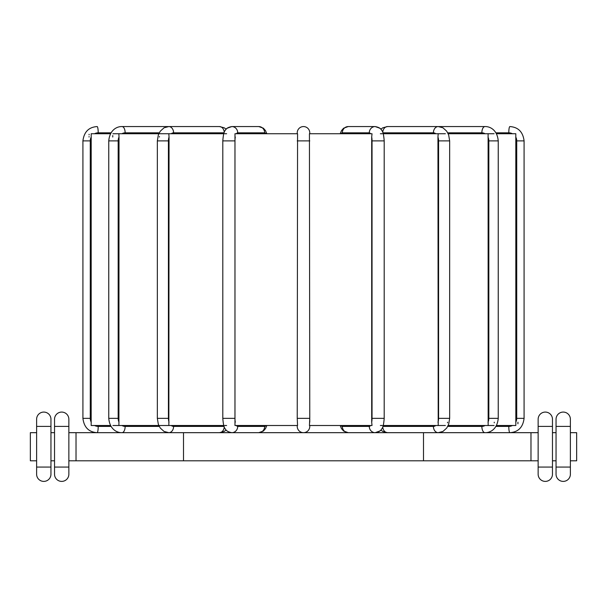 <?xml version="1.0" encoding="UTF-8"?>
<svg xmlns="http://www.w3.org/2000/svg" width="607" height="607" viewBox="0 0 607 607"><rect width="100%" height="100%" fill="white"/><g stroke="black" fill="none" stroke-linecap="round" stroke-linejoin="round"><path stroke-width="0.91" d="M112.91 425.507L158.822 425.507M91.194 134.23L91.171 425.507L110.527 425.507M159.694 425.507L223.763 425.507M224.673 425.507L226.631 425.507M297.233 418.344L297.567 133.73L234.977 133.73L234.977 425.507L297.567 425.507L297.233 418.344L309.767 418.344L309.433 133.73L372.023 133.73L371.704 137.03A8.058 2.754 90 0 1 372.038 140.892L372.038 418.344A8.058 2.754 90 0 1 371.704 422.206L371.704 137.03M309.767 422.206L309.767 418.344L309.433 425.507L372.023 425.507L371.704 422.206M383.237 425.507L445.379 425.507M380.369 425.507L382.327 425.507M448.178 425.507L494.09 425.507M496.473 425.507L515.829 425.507L515.806 134.193M297.233 426.402L297.233 425.507L297.233 426.402A6.267 6.267 0 0 0 303.5 432.677A6.267 6.267 0 0 0 309.767 426.402A6.267 6.267 0 0 1 303.5 432.677A6.267 6.267 0 0 1 297.233 426.402A6.267 6.267 0 0 0 303.5 432.677A6.267 6.267 0 0 0 309.767 426.402L309.767 425.507M297.233 133.73L297.233 132.834A6.267 6.267 0 0 1 303.5 126.567A6.267 6.267 0 0 1 309.767 132.834L309.767 133.73L309.767 132.834A6.267 6.267 0 0 0 303.5 126.567A6.267 6.267 0 0 0 297.233 132.834L297.233 133.73M447.549 422.851L447.556 422.206M496.473 133.73L515.829 133.73M488.157 425.507L488.111 134.079M448.178 133.73L494.09 133.73M438.208 425.507L437.951 137.03L438.208 133.73L445.379 133.73M383.237 133.73L438.208 133.73M159.694 133.73L168.792 133.73L169.05 137.03L168.852 425.15M168.792 133.73L223.763 133.73M112.91 133.73L118.843 133.73L119.018 137.03L118.911 424.93M118.843 133.73L158.822 133.73M91.171 133.73L110.527 133.73M159.451 136.552L159.444 137.03M112.773 135.543L112.75 137.03M89.1 134.261L89.085 134.837M89.062 136.56L89.062 137.03M494.242 422.851L494.25 422.206M517.93 423.8L517.938 422.206M224.673 133.73L226.631 133.73M380.369 133.73L382.327 133.73M538.143 426.402L538.143 474.226A7.163 7.163 0 0 0 545.306 481.397A7.163 7.163 0 0 0 552.469 474.226L552.469 419.24A7.163 7.163 0 0 0 545.306 412.077A7.163 7.163 0 0 0 538.143 419.24L538.143 426.402L552.469 426.402M552.469 432.677L556.05 432.677M570.383 432.677L576.65 432.677L576.65 460.796L570.383 460.796M68.857 432.677L538.143 432.677M36.617 460.796L30.35 460.796L30.35 432.677L36.617 432.677M50.95 432.677L54.531 432.677M556.05 419.24L556.05 474.226A7.163 7.163 0 0 0 563.22 481.397A7.163 7.163 0 0 0 570.383 474.226L570.383 419.24A7.163 7.163 0 0 0 563.22 412.077A7.163 7.163 0 0 0 556.05 419.24M552.469 460.796L556.05 460.796M68.857 460.796L538.143 460.796M50.95 460.796L54.531 460.796M530.973 432.677L530.973 460.796M423.504 432.677L423.504 460.796M183.496 432.677L183.496 460.796M76.027 432.677L76.027 460.796M36.617 419.24L36.617 474.226A7.163 7.163 0 0 0 43.78 481.397A7.163 7.163 0 0 0 50.95 474.226L50.95 419.24A7.163 7.163 0 0 0 43.78 412.077A7.163 7.163 0 0 0 36.617 419.24M54.531 419.24L54.531 474.226A7.163 7.163 0 0 0 61.694 481.397A7.163 7.163 0 0 0 68.857 474.226L68.857 419.24A7.163 7.163 0 0 0 61.694 412.077A7.163 7.163 0 0 0 54.531 419.24M111.051 426.402L98.205 426.402A8.058 7.937 -90 0 1 94.571 425.507M97.12 432.677C88.774 432.108 84.039 427.328 82.916 418.344C84.039 427.328 88.774 432.108 97.12 432.677A6.267 1.085 -90 0 0 98.205 426.402M485.054 425.507A8.058 6.981 90 0 1 481.852 426.402L447.746 426.402M447.746 132.834L481.852 132.834A8.058 6.981 90 0 1 485.054 133.73M487.982 137.03A8.058 6.981 90 0 1 488.832 140.892L488.832 418.344A8.058 6.981 90 0 1 487.982 422.206M481.852 426.402A6.267 3.134 90 0 0 484.985 432.677C489.826 432.867 497.254 429.513 498.241 418.344L498.241 140.892L488.832 140.892M488.832 418.344L498.241 418.344M481.852 132.834A6.267 3.134 -90 0 1 484.985 126.567C489.826 126.377 497.254 129.723 498.241 140.892M94.571 133.73A8.058 7.937 -90 0 1 98.205 132.834L111.051 132.834M91.24 422.206A8.058 7.937 -90 0 1 90.268 418.344L90.268 140.892A8.058 7.937 -90 0 1 91.24 137.03M82.916 418.344L82.916 140.892L82.916 418.344L90.268 418.344M98.205 132.834A6.267 1.085 90 0 0 97.12 126.567C88.774 127.136 84.039 131.909 82.916 140.892L90.268 140.892M119.018 422.206A8.058 6.981 -90 0 1 118.168 418.344L108.759 418.344C109.746 429.513 117.174 432.867 122.015 432.677A6.267 3.134 -90 0 0 125.148 426.402A8.058 6.981 -90 0 1 121.946 425.507M118.168 418.344L118.168 140.892A8.058 6.981 -90 0 1 119.018 137.03M108.759 418.344L108.759 140.892L118.168 140.892M121.946 133.73A8.058 6.981 -90 0 1 125.148 132.834L159.254 132.834M108.759 140.892C109.746 129.723 117.174 126.377 122.015 126.567A6.267 3.134 90 0 1 125.148 132.834M159.254 426.402L125.148 426.402M224.241 132.372A6.267 4.803 -90 0 0 219.453 126.567L224.18 127.789L226.168 129.192L227.215 128.198L231.828 126.567A6.267 5.888 90 0 1 237.716 132.834L264.667 132.834A6.267 5.888 -90 0 0 258.779 126.567L263.392 128.198L265.471 130.588L266.845 133.73L265.471 130.588L263.392 128.198L258.779 126.567L231.828 126.567C228.164 127.212 225.933 128.555 225.136 130.588C224.051 131.446 223.277 134.883 222.799 140.892L234.962 140.892A8.058 2.754 -90 0 1 235.296 137.03M169.05 422.206A8.058 5.182 -90 0 1 168.42 418.344L157.342 418.344L158.336 424.301L160.294 428.072L164.065 431.448L168.792 432.677A6.267 4.803 -90 0 0 173.594 426.402A8.058 5.182 -90 0 1 171.227 425.507M168.42 418.344L168.42 140.892A8.058 5.182 -90 0 1 169.05 137.03M157.342 418.344L157.342 140.892L168.42 140.892M171.227 133.73A8.058 5.182 -90 0 1 173.594 132.834L224.059 132.834M122.015 126.567L168.792 126.567A6.267 4.803 90 0 1 173.594 132.834M224.059 426.402L173.594 426.402M219.453 432.677L224.18 431.448L226.168 430.052L224.18 431.448L219.453 432.677A6.267 4.803 -90 0 0 224.241 426.873M264.667 132.834A8.058 2.754 -90 0 1 265.934 133.73M235.296 422.206A8.058 2.754 -90 0 1 234.962 418.344L222.799 418.344C223.277 424.361 224.051 427.798 225.136 428.656C225.933 430.689 228.164 432.025 231.828 432.677A6.267 5.888 -90 0 0 237.716 426.402A8.058 2.754 -90 0 1 236.449 425.507M234.962 418.344L234.962 140.892M236.449 133.73A8.058 2.754 -90 0 1 237.716 132.834M265.934 425.507A8.058 2.754 -90 0 1 264.667 426.402L237.716 426.402M258.779 432.677L263.392 431.038L265.471 428.656L266.845 425.507L265.471 428.656L263.392 431.038L258.779 432.677A6.267 5.888 -90 0 0 264.667 426.402M297.233 140.892L309.767 140.892M341.066 133.73A8.058 2.754 90 0 1 342.333 132.834L369.284 132.834A8.058 2.754 90 0 1 370.551 133.73M369.284 132.834A6.267 5.888 -90 0 1 375.172 126.567L348.221 126.567A6.267 5.888 90 0 0 342.333 132.834M370.551 425.507A8.058 2.754 90 0 1 369.284 426.402L342.333 426.402A8.058 2.754 90 0 1 341.066 425.507M369.284 426.402A6.267 5.888 90 0 0 375.172 432.677L379.785 431.038L380.832 430.052L382.82 431.448L387.547 432.677L382.82 431.448L380.832 430.052M372.038 418.344L384.201 418.344L384.201 140.892L372.038 140.892M342.333 426.402A6.267 5.888 90 0 0 348.221 432.677L343.608 431.038L341.529 428.656L340.155 425.507M382.941 132.834L433.406 132.834A6.267 4.803 -90 0 1 438.208 126.567L387.547 126.567A6.267 4.803 90 0 0 382.759 132.372M435.773 425.507A8.058 5.182 90 0 1 433.406 426.402L382.941 426.402M433.406 132.834A8.058 5.182 90 0 1 435.773 133.73M437.951 137.03A8.058 5.182 90 0 1 438.58 140.892L438.58 418.344A8.058 5.182 90 0 1 437.951 422.206M433.406 426.402A6.267 4.803 90 0 0 438.208 432.677L442.935 431.448L446.706 428.072L448.664 424.301L449.658 418.344L449.658 140.892L438.58 140.892M438.58 418.344L449.658 418.344M382.759 426.873A6.267 4.803 90 0 0 387.547 432.677M512.429 425.507A8.058 7.937 90 0 1 508.795 426.402L495.949 426.402M495.949 132.834L508.795 132.834A8.058 7.937 90 0 1 512.429 133.73M515.76 137.03A8.058 7.937 90 0 1 516.732 140.892L516.732 418.344A8.058 7.937 90 0 1 515.76 422.206M508.795 426.402A6.267 1.085 90 0 0 509.88 432.677C518.226 432.108 522.961 427.328 524.084 418.344L524.084 140.892L516.732 140.892M516.732 418.344L524.084 418.344L524.084 140.892C522.961 131.909 518.226 127.136 509.88 126.567A6.267 1.085 -90 0 0 508.795 132.834M552.469 467.064L538.143 467.064M570.383 426.402L556.05 426.402M570.383 467.064L556.05 467.064M552.469 474.226A7.163 7.163 0 0 1 545.306 481.397A7.163 7.163 0 0 1 538.143 474.226M50.95 426.402L36.617 426.402M50.95 467.064L36.617 467.064M68.857 426.402L54.531 426.402M68.857 474.226A7.163 7.163 0 0 1 61.694 481.397A7.163 7.163 0 0 1 54.531 474.226M68.857 467.064L54.531 467.064M384.201 140.892C383.723 134.883 382.949 131.446 381.864 130.588C381.067 128.555 378.836 127.212 375.172 126.567L379.785 128.198L380.832 129.192L382.82 127.789L387.547 126.567M348.221 126.567L343.608 128.198L341.529 130.588L340.155 133.73L341.529 130.588L343.608 128.198L348.221 126.567M157.342 140.892L158.336 134.944L160.294 131.173L164.065 127.789L168.792 126.567L219.453 126.567L224.18 127.789L226.168 129.192M222.799 418.344L222.799 140.892M375.172 432.677C378.836 432.025 381.067 430.689 381.864 428.656C382.949 427.798 383.723 424.361 384.201 418.344M484.985 126.567L438.208 126.567L442.935 127.789L446.706 131.173L448.664 134.944L449.658 140.892M509.88 432.677C518.226 432.108 522.961 427.328 524.084 418.344"/></g></svg>
